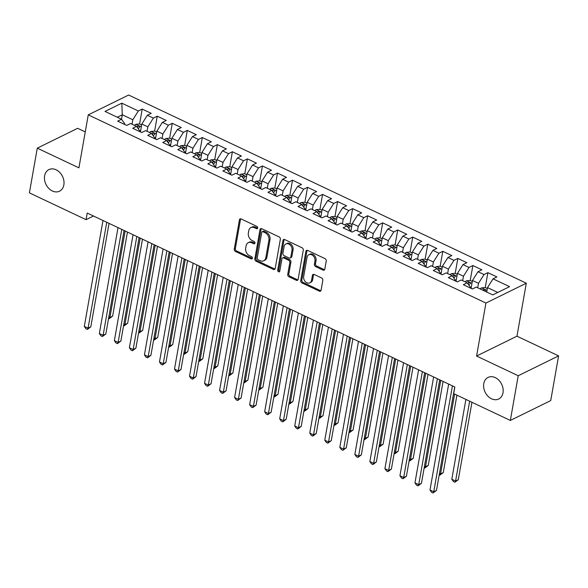 <?xml version="1.0" encoding="UTF-8"?>
<svg xmlns="http://www.w3.org/2000/svg" width="588" height="588" viewBox="0 0 588 588"><rect width="100%" height="100%" fill="white"/><g stroke="black" fill="none" stroke-linecap="round" stroke-linejoin="round"><path stroke-width="0.88" d="M257.684 228.004A1.294 0.985 -116.2 0 0 256.853 226.373L241.176 218.956A1.845 1.404 -116.2 0 0 240.08 218.927A1.845 1.404 -116.2 0 0 239.419 219.883L234.259 249.136A1.845 1.404 -116.2 0 0 235.45 251.458L251.12 258.882A1.294 0.985 -116.2 0 0 251.524 256.603L249.496 255.64A5.902 4.506 -116.2 0 1 245.688 248.209L246.122 245.769A5.902 4.506 -116.2 0 1 248.239 242.704A5.902 4.506 -116.2 0 1 251.76 242.807L253.788 243.763A1.294 0.985 -116.2 0 0 254.185 241.492L252.156 240.529A5.902 4.506 -116.2 0 1 248.356 233.098L248.783 230.658A5.902 4.506 -116.2 0 1 250.9 227.593A5.902 4.506 -116.2 0 1 254.42 227.688L256.449 228.651A1.294 0.985 -116.2 0 0 257.684 228.004M483.77 383.655A12.032 9.18 -116.2 0 0 487.9 396.165A12.032 9.18 -116.2 0 0 498.697 399.002A12.032 9.18 -116.2 0 0 503.012 392.755A12.032 9.18 -116.2 0 0 498.881 380.245A12.032 9.18 -116.2 0 0 488.084 377.408A12.032 9.18 -116.2 0 0 483.77 383.655M44.614 175.841A12.032 9.18 -116.2 0 0 48.738 188.351A12.032 9.18 -116.2 0 0 59.542 191.188A12.032 9.18 -116.2 0 0 63.849 184.941A12.032 9.18 -116.2 0 0 59.726 172.431A12.032 9.18 -116.2 0 0 48.922 169.594A12.032 9.18 -116.2 0 0 44.614 175.841M323.025 270.105A1.845 1.404 -116.2 0 0 324.128 270.135A1.845 1.404 -116.2 0 0 324.789 269.172L326.237 260.969A1.845 1.404 -116.2 0 0 325.046 258.647L307.634 250.407A1.845 1.404 -116.2 0 0 306.539 250.378A1.845 1.404 -116.2 0 0 305.878 251.333L300.718 280.586A1.845 1.404 -116.2 0 0 301.909 282.909L319.313 291.148A1.845 1.404 -116.2 0 0 320.416 291.178A1.845 1.404 -116.2 0 0 321.077 290.222L322.827 280.307A1.845 1.404 -116.2 0 0 321.636 277.984L314.183 274.456A1.845 1.404 -116.2 0 0 313.081 274.427A1.845 1.404 -116.2 0 0 312.426 275.382L311.559 280.3A4.939 3.763 -116.2 0 1 309.788 282.865A4.939 3.763 -116.2 0 1 305.356 281.703A4.939 3.763 -116.2 0 1 303.665 276.566L307.061 257.309A4.939 3.763 -116.2 0 1 308.825 254.744A4.939 3.763 -116.2 0 1 313.257 255.912A4.939 3.763 -116.2 0 1 314.955 261.043L314.389 264.255A1.845 1.404 -116.2 0 0 315.572 266.577L323.025 270.105L324.113 269.569A1.845 1.404 -116.2 0 0 324.591 269.701M518.219 375.739L558.6 355.887L516.97 336.182L476.589 356.034L518.219 375.739L510.34 420.442L453.679 393.629L454.847 387.007L87.23 213.047L86.061 219.669L93.499 216.009M476.589 356.034L485.931 303.055L88.259 114.873L128.632 95.021L526.311 283.203L485.931 303.055M85.253 131.896L77.66 128.302L37.279 148.154L78.917 167.852L88.259 114.873M37.279 148.154L29.4 192.857L86.061 219.669M280.351 239.257A1.845 1.404 -116.2 0 0 279.168 236.935L261.756 228.695A1.845 1.404 -116.2 0 0 260.66 228.666A1.845 1.404 -116.2 0 0 259.999 229.621L254.839 258.874A1.845 1.404 -116.2 0 0 256.03 261.197L273.435 269.436A1.845 1.404 -116.2 0 0 274.537 269.466A1.845 1.404 -116.2 0 0 275.199 268.51L280.351 239.257M284.695 239.551L302.107 247.791A1.845 1.404 -116.2 0 1 303.29 250.113L298.138 279.366A1.845 1.404 -116.2 0 1 297.477 280.322A1.845 1.404 -116.2 0 1 296.374 280.292L288.921 276.764A1.845 1.404 -116.2 0 1 287.738 274.442L289.825 262.579A1.845 1.404 -116.2 0 0 288.642 260.256L283.695 257.919A1.845 1.404 -116.2 0 0 282.593 257.889A1.845 1.404 -116.2 0 0 281.931 258.845L279.756 271.193A1.294 0.985 -116.2 0 1 277.69 270.223L282.938 240.477A1.845 1.404 -116.2 0 1 283.6 239.522A1.845 1.404 -116.2 0 1 284.695 239.551M139.584 124.009L142.215 109.081L138.342 110.985L121.812 103.157L105.002 111.426L121.532 119.246L117.659 121.15L126.677 125.42L130.551 123.517L136.563 126.361L132.69 128.265L141.708 132.528L145.581 130.624L151.594 133.469L147.72 135.372L156.739 139.643L160.612 137.739L166.624 140.583L162.751 142.487L171.762 146.757L175.643 144.846L181.648 147.691L177.774 149.602L186.793 153.865L190.666 151.961L196.679 154.806L192.805 156.709L201.824 160.98L205.697 159.076L211.709 161.921L207.836 163.824L216.854 168.087L220.728 166.183L226.74 169.028L222.867 170.932L231.885 175.202L235.759 173.298L241.771 176.143L237.897 178.046L246.916 182.317L250.789 180.413L256.802 183.258L252.921 185.161L261.939 189.424L265.813 187.521L271.825 190.365L267.952 192.269L276.97 196.539L280.844 194.635L286.856 197.48L282.982 199.383L292.001 203.654L295.874 201.743L301.887 204.587L298.013 206.498L307.032 210.761L310.905 208.858L316.917 211.702L313.044 213.606L322.062 217.876L325.936 215.972L331.948 218.817L328.067 220.721L337.086 224.984L340.959 223.08L346.971 225.924L343.098 227.828L352.116 232.098L355.99 230.195L362.002 233.039L358.129 234.943L367.147 239.213L371.021 237.309L377.033 240.154L373.159 242.058L382.178 246.321L386.051 244.417L392.064 247.261L388.19 249.165L397.209 253.435L401.082 251.532L407.094 254.376L403.221 256.28L412.232 260.55L416.113 258.639L422.118 261.484L418.244 263.395L427.263 267.658L431.136 265.754L437.149 268.598L433.275 270.502L442.294 274.772L446.167 272.869L452.179 275.713L448.306 277.617L457.324 281.88L461.198 279.976L467.21 282.821L463.337 284.724L472.355 288.995L476.229 287.091L492.759 294.911L509.568 286.65L493.031 278.83L487.503 287.598L486.717 292.052M142.215 109.081L151.234 113.344L147.36 115.248L153.372 118.092L147.838 126.861L147.051 131.322M154.615 131.117L157.246 116.189L153.372 118.092M157.246 116.189L166.264 120.459L162.384 122.363L168.396 125.207L162.869 133.976L162.082 138.43M169.638 138.231L172.277 123.304L168.396 125.207M172.277 123.304L181.288 127.567L177.414 129.478L183.427 132.322L177.892 141.091L177.113 145.545M184.669 145.346L187.3 130.418L183.427 132.322M187.3 130.418L196.319 134.681L192.445 136.585L198.457 139.429L192.923 148.198L192.136 152.659M199.7 152.454L202.331 137.526L198.457 139.429M202.331 137.526L211.349 141.796L207.476 143.7L213.488 146.544L207.954 155.313L207.167 159.767M214.73 159.569L217.362 144.641L213.488 146.544M217.362 144.641L226.38 148.904L222.507 150.807L228.519 153.659L222.984 162.428L222.198 166.882M229.761 166.683L232.392 151.748L228.519 153.659M232.392 151.748L241.411 156.018L237.537 157.922L243.542 160.767L238.015 169.535L237.229 173.997M244.784 173.791L247.423 158.863L243.542 160.767M247.423 158.863L256.434 163.133L252.561 165.037L258.573 167.881L253.038 176.65L252.259 181.104M259.815 180.906L262.446 165.978L258.573 167.881M262.446 165.978L271.465 170.241L267.591 172.144L273.604 174.989L268.069 183.757L267.283 188.219M274.846 188.013L277.477 173.085L273.604 174.989M277.477 173.085L286.496 177.356L282.622 179.259L288.635 182.104L283.1 190.872L282.314 195.326M289.877 195.128L292.508 180.2L288.635 182.104M292.508 180.2L301.526 184.463L297.653 186.374L303.665 189.218L298.131 197.987L297.344 202.441M304.907 202.243L307.539 187.315L303.665 189.218M307.539 187.315L316.557 191.578L312.684 193.481L318.696 196.326L313.161 205.094L312.375 209.556M319.931 209.35L322.569 194.422L318.696 196.326M322.569 194.422L331.581 198.693L327.707 200.596L333.719 203.441L328.192 212.209L327.406 216.663M334.962 216.465L337.593 201.537L333.719 203.441M337.593 201.537L346.611 205.8L342.738 207.704L348.75 210.555L343.216 219.324L342.429 223.778M349.992 223.58L352.624 208.644L348.75 210.555M352.624 208.644L361.642 212.915L357.769 214.818L363.781 217.663L358.246 226.431L357.46 230.893M365.023 230.687L367.654 215.759L363.781 217.663M367.654 215.759L376.673 220.03L372.799 221.933L378.812 224.778L373.277 233.546L372.491 238M380.054 237.802L382.685 222.874L378.812 224.778M382.685 222.874L391.704 227.137L387.83 229.041L393.842 231.885L388.308 240.654L387.521 245.115M395.077 244.909L397.716 229.981L393.842 231.885M397.716 229.981L406.734 234.252L402.853 236.156L408.866 239L403.339 247.769L402.552 252.223M410.108 252.024L412.739 237.096L408.866 239M412.739 237.096L421.758 241.359L417.884 243.27L423.897 246.115L418.362 254.883L417.576 259.337M425.139 259.139L427.77 244.204L423.897 246.115M427.77 244.204L436.788 248.474L432.915 250.378L438.927 253.222L433.393 261.991L432.606 266.452M440.169 266.246L442.801 251.319L438.927 253.222M442.801 251.319L451.819 255.589L447.946 257.493L453.958 260.337L448.423 269.106L447.637 273.56M455.2 273.361L457.831 258.433L453.958 260.337M457.831 258.433L466.85 262.696L462.976 264.6L468.989 267.452L463.454 276.22L462.668 280.674M470.231 280.476L472.862 265.541L468.989 267.452M472.862 265.541L481.881 269.811L478 271.715L484.012 274.559L478.485 283.328L477.699 287.782M485.254 287.583L487.893 272.656L484.012 274.559M487.893 272.656L496.904 276.926L493.031 278.83M470.282 288.017L470.407 287.297L467.21 282.821M497.764 292.457L487.503 287.598M455.252 280.902L455.377 280.189L452.179 275.713M478.485 283.328L472.473 280.483L471.076 288.392M478 271.715L472.473 280.483M440.221 273.788L440.346 273.075L437.149 268.598M463.454 276.22L457.442 273.376L456.045 281.277M462.976 264.6L457.442 273.376M425.19 266.68L425.315 265.96L422.118 261.484M448.423 269.106L442.411 266.261L441.015 274.17M447.946 257.493L442.411 266.261M410.167 259.565L410.292 258.852L407.094 254.376M433.393 261.991L427.38 259.146L425.991 267.055M432.915 250.378L427.38 259.146M395.136 252.45L395.261 251.737L392.064 247.261M418.362 254.883L412.35 252.039L410.961 259.94M417.884 243.27L412.35 252.039M380.105 245.343L380.23 244.63L377.033 240.154M403.339 247.769L397.326 244.924L395.93 252.833M402.853 236.156L397.326 244.924M365.075 238.228L365.199 237.515L362.002 233.039M388.308 240.654L382.296 237.809L380.899 245.718M387.83 229.041L382.296 237.809M350.044 231.121L350.169 230.4L346.971 225.924M373.277 233.546L367.265 230.702L365.868 238.603M372.799 221.933L367.265 230.702M335.013 224.006L335.145 223.293L331.948 218.817M358.246 226.431L352.234 223.587L350.845 231.496M357.769 214.818L352.234 223.587M319.99 216.891L320.115 216.178L316.917 211.702M343.216 219.324L337.203 216.48L335.814 224.381M342.738 207.704L337.203 216.48M304.959 209.784L305.084 209.071L301.887 204.587M328.192 212.209L322.18 209.365L320.783 217.273M327.707 200.596L322.18 209.365M289.928 202.669L290.053 201.956L286.856 197.48M313.161 205.094L307.149 202.25L305.753 210.159M312.684 193.481L307.149 202.25M274.897 195.561L275.022 194.841L271.825 190.365M298.131 197.987L292.118 195.142L290.722 203.044M297.653 186.374L292.118 195.142M259.867 188.447L259.999 187.734L256.802 183.258M283.1 190.872L277.088 188.028L275.691 195.936M282.622 179.259L277.088 188.028M244.843 181.332L244.968 180.619L241.771 176.143M268.069 183.757L262.057 180.913L260.668 188.821M267.591 172.144L262.057 180.913M229.812 174.224L229.937 173.504L226.74 169.028M253.038 176.65L247.034 173.805L245.637 181.714M252.561 165.037L247.034 173.805M214.782 167.11L214.907 166.397L211.709 161.921M238.015 169.535L232.003 166.691L230.606 174.599M237.537 157.922L232.003 166.691M199.751 159.995L199.876 159.282L196.679 154.806M222.984 162.428L216.972 159.583L215.576 167.484M222.507 150.807L216.972 159.583M184.72 152.887L184.852 152.174L181.648 147.691M207.954 155.313L201.941 152.468L200.545 160.377M207.476 143.7L201.941 152.468M169.697 145.773L169.822 145.06L166.624 140.583M192.923 148.198L186.911 145.354L185.521 153.262M192.445 136.585L186.911 145.354M154.666 138.665L154.791 137.945L151.594 133.469M177.892 141.091L171.887 138.246L170.491 146.147M177.414 129.478L171.887 138.246M139.635 131.55L139.76 130.837L136.563 126.361M162.869 133.976L156.856 131.131L155.46 139.04M162.384 122.363L156.856 131.131M124.605 124.436L124.729 123.723L121.532 119.246M147.838 126.861L141.826 124.017L140.429 131.925M147.36 115.248L141.826 124.017M510.34 420.442L550.721 400.59L558.6 355.887M516.97 336.182L526.311 283.203M121.503 119.232L122.289 114.778L117.284 117.233M138.342 110.985L132.807 119.754L132.021 124.208M132.807 119.754L122.289 114.778L121.812 103.157M257.647 228.159A1.294 0.985 -116.2 0 1 257.544 228.115L255.515 227.152A5.902 4.506 -116.2 0 0 251.995 227.056L250.9 227.593M248.239 242.704L249.327 242.168A5.902 4.506 -116.2 0 1 252.847 242.271L254.876 243.226A1.294 0.985 -116.2 0 0 254.979 243.27M240.705 218.824A1.845 1.404 -116.2 0 0 240.507 219.346L235.347 248.599A1.845 1.404 -116.2 0 0 236.538 250.922L252.215 258.345A1.294 0.985 -116.2 0 0 252.318 258.382M261.285 228.563A1.845 1.404 -116.2 0 0 261.087 229.085L255.927 258.338A1.845 1.404 -116.2 0 0 257.118 260.66L274.522 268.9A1.845 1.404 -116.2 0 0 275 269.039M262.976 231.738A1.294 0.985 -116.2 0 0 261.748 232.385L257.221 258.066A1.294 0.985 -116.2 0 0 258.051 259.69L260.19 260.704A5.902 4.506 -116.2 0 0 263.711 260.8A5.902 4.506 -116.2 0 0 265.827 257.735L268.922 240.183A5.902 4.506 -116.2 0 0 265.122 232.752L262.976 231.738L264.071 231.202A1.294 0.985 -116.2 0 0 263.299 231.18L262.211 231.716M263.711 260.8L264.806 260.264A5.902 4.506 -116.2 0 0 266.915 257.199L265.827 257.735M264.071 231.202L266.21 232.216A5.902 4.506 -116.2 0 1 270.017 239.647L266.915 257.199M282.593 257.889L283.688 257.353A1.845 1.404 -116.2 0 1 284.79 257.382L289.73 259.72A1.845 1.404 -116.2 0 1 290.92 262.042L288.826 273.905A1.845 1.404 -116.2 0 0 290.016 276.228L297.462 279.756A1.845 1.404 -116.2 0 0 297.94 279.895M284.224 239.412A1.845 1.404 -116.2 0 0 284.026 239.941L278.786 269.686A1.294 0.985 -116.2 0 0 279.719 271.355M292.001 250.267A4.939 3.763 -116.2 0 0 290.303 245.137A4.939 3.763 -116.2 0 0 285.871 243.969A4.939 3.763 -116.2 0 0 284.107 246.534L282.909 253.318A1.845 1.404 -116.2 0 0 284.1 255.64L289.039 257.985A1.845 1.404 -116.2 0 0 290.141 258.014A1.845 1.404 -116.2 0 0 290.803 257.052L292.001 250.267L293.089 249.731A4.939 3.763 -116.2 0 0 291.398 244.601A4.939 3.763 -116.2 0 0 286.966 243.432L285.871 243.969M290.141 258.014L291.229 257.478A1.845 1.404 -116.2 0 0 291.891 256.515L290.803 257.052M293.089 249.731L291.891 256.515M308.825 254.744L309.92 254.207A4.939 3.763 -116.2 0 1 314.352 255.376A4.939 3.763 -116.2 0 1 316.043 260.506L315.477 263.718A1.845 1.404 -116.2 0 0 316.667 266.041L324.113 269.569M309.788 282.865L310.883 282.328A4.939 3.763 -116.2 0 0 312.647 279.763L311.559 280.3M313.713 274.324A1.845 1.404 -116.2 0 0 313.514 274.846L312.647 279.763M307.164 250.267A1.845 1.404 -116.2 0 0 306.965 250.797L301.806 280.05A1.845 1.404 -116.2 0 0 302.996 282.372L320.409 290.612A1.845 1.404 -116.2 0 0 320.879 290.751M141.657 124.987L139.488 123.965L135.806 124.325A4.983 2.323 115.3 0 0 134.498 125.384M140.583 131.08L140.209 131.822M108.831 316.954L109.897 317.454L112.631 316.116L127.449 232.076M138.276 128.75A4.983 2.323 -64.7 0 1 139.606 127.14C139.9 126.17 139.297 125.883 137.805 126.288A4.983 2.323 115.3 0 0 137.07 127.067M112.631 316.116L109.214 318.674L109.897 317.454L125.148 230.988M109.214 318.674L108.582 318.373M106.751 222.286L88.075 328.185L84.319 326.413L102.988 220.507M109.045 223.374L90.802 326.847L88.075 328.185L87.384 329.405L85.885 328.692L84.319 326.413M90.802 326.847L87.384 329.405M156.68 132.102L154.519 131.08L150.837 131.44A4.983 2.323 115.3 0 0 149.528 132.491M155.607 138.187L155.239 138.93M123.862 324.061L124.928 324.569L127.655 323.231L142.48 239.191M153.306 135.865A4.983 2.323 -64.7 0 1 154.637 134.248C154.931 133.285 154.328 132.998 152.836 133.395A4.983 2.323 115.3 0 0 152.101 134.182M127.655 323.231L124.244 325.789L124.928 324.569L140.179 238.103M124.244 325.789L123.612 325.487M171.711 139.209L169.55 138.187L165.86 138.555A4.983 2.323 115.3 0 0 164.559 139.606M170.638 145.302L170.263 146.044M138.893 331.176L139.959 331.683L142.686 330.338L157.503 246.299M168.33 142.98A4.983 2.323 -64.7 0 1 169.667 141.363C169.954 140.392 169.359 140.106 167.867 140.51A4.983 2.323 115.3 0 0 167.124 141.289M142.686 330.338L139.268 332.896L139.959 331.683L155.203 245.211M139.268 332.896L138.636 332.602M121.775 229.394L103.106 335.3L99.343 333.521L118.019 227.615M124.075 230.481L105.833 333.962L103.106 335.3L102.415 336.52L100.916 335.807L99.343 333.521M105.833 333.962L102.415 336.52M136.806 236.508L118.129 342.414L114.373 340.636L133.05 234.73M139.106 237.596L120.863 341.069L118.129 342.414L117.446 343.627L115.939 342.914L114.373 340.636M120.863 341.069L117.446 343.627M186.741 146.324L184.581 145.302L180.891 145.662A4.983 2.323 115.3 0 0 179.59 146.721M185.668 152.417L185.293 153.159M153.916 338.284L154.989 338.791L157.716 337.453L172.534 253.413M183.36 150.087A4.983 2.323 -64.7 0 1 184.698 148.477C184.985 147.507 184.382 147.221 182.897 147.617A4.983 2.323 115.3 0 0 182.155 148.404M157.716 337.453L154.299 340.011L154.989 338.791L170.233 252.326M154.299 340.011L153.666 339.71M201.772 153.439L199.611 152.41L195.922 152.777A4.983 2.323 115.3 0 0 194.621 153.828M200.699 159.524L200.324 160.267M168.947 345.399L170.02 345.906L172.747 344.561L187.565 260.528M198.391 157.202A4.983 2.323 -64.7 0 1 199.729 155.585C200.016 154.615 199.413 154.335 197.921 154.732A4.983 2.323 115.3 0 0 197.186 155.511M172.747 344.561L169.329 347.118L170.02 345.906L185.264 259.44M169.329 347.118L168.697 346.824M151.836 243.616L133.16 349.522L129.404 347.743L148.08 241.837M154.137 244.704L135.887 348.184L133.16 349.522L132.476 350.742L130.97 350.029L129.404 347.743M135.887 348.184L132.476 350.742M166.867 250.731L148.191 356.637L144.435 354.858L163.111 248.952M169.168 251.818L150.918 355.292L148.191 356.637L147.5 357.849L146 357.144L144.435 354.858M150.918 355.292L147.5 357.849M216.803 160.546L214.635 159.524L210.952 159.885A4.983 2.323 115.3 0 0 209.644 160.943M215.73 166.639L215.355 167.382M183.978 352.513L185.044 353.021L187.778 351.675L202.595 267.636M213.422 164.317A4.983 2.323 -64.7 0 1 214.76 162.7C215.046 161.729 214.444 161.443 212.952 161.847A4.983 2.323 115.3 0 0 212.217 162.626M187.778 351.675L184.36 354.233L185.044 353.021L200.295 266.548M184.36 354.233L183.728 353.932M181.898 257.845L163.221 363.751L159.466 361.973L178.135 256.067M184.198 258.933L165.948 362.406L163.221 363.751L162.531 364.964L161.031 364.251L159.466 361.973M165.948 362.406L162.531 364.964M231.834 167.661L229.665 166.639L225.983 166.999A4.983 2.323 115.3 0 0 224.675 168.05M230.753 173.754L230.386 174.496M199.009 359.621L200.074 360.128L202.801 358.79L217.626 274.75M228.453 171.424A4.983 2.323 -64.7 0 1 229.783 169.807C230.077 168.844 229.474 168.558 227.982 168.954A4.983 2.323 115.3 0 0 227.247 169.741M202.801 358.79L199.391 361.348L200.074 360.128L215.326 273.663M199.391 361.348L198.759 361.047M196.921 264.953L178.252 370.859L174.496 369.08L193.165 263.174M199.222 266.041L180.979 369.521L178.252 370.859L177.561 372.079L176.062 371.366L174.496 369.08M180.979 369.521L177.561 372.079M246.857 174.776L244.696 173.747L241.014 174.114A4.983 2.323 115.3 0 0 239.706 175.165M245.784 180.861L245.416 181.604M214.039 366.736L215.105 367.243L217.832 365.898L232.65 281.865M243.476 178.539A4.983 2.323 -64.7 0 1 244.814 176.922C245.1 175.952 244.505 175.672 243.013 176.069A4.983 2.323 115.3 0 0 242.278 176.848M217.832 365.898L214.414 368.456L215.105 367.243L230.349 280.77M214.414 368.456L213.782 368.161M261.888 181.883L259.727 180.861L256.037 181.222A4.983 2.323 115.3 0 0 254.736 182.28M260.815 187.976L260.44 188.719M229.063 373.85L230.136 374.35L232.863 373.012L247.68 288.973M258.507 185.646A4.983 2.323 -64.7 0 1 259.845 184.037C260.131 183.066 259.529 182.78 258.044 183.184A4.983 2.323 115.3 0 0 257.301 183.963M232.863 373.012L229.445 375.57L230.136 374.35L245.38 287.885M229.445 375.57L228.813 375.269M276.919 188.998L274.758 187.976L271.068 188.336A4.983 2.323 115.3 0 0 269.767 189.387M275.846 195.084L275.471 195.826M244.094 380.958L245.167 381.465L247.893 380.127L262.711 296.087M273.538 192.761A4.983 2.323 -64.7 0 1 274.875 191.144C275.162 190.181 274.559 189.895 273.067 190.291A4.983 2.323 115.3 0 0 272.332 191.078M247.893 380.127L244.476 382.685L245.167 381.465L260.411 295M244.476 382.685L243.844 382.384M291.949 196.105L289.781 195.084L286.099 195.451A4.983 2.323 115.3 0 0 284.79 196.502M290.876 202.199L290.501 202.941M259.124 388.073L260.197 388.58L262.924 387.235L277.742 303.195M288.568 199.876A4.983 2.323 -64.7 0 1 289.906 198.259C290.193 197.289 289.59 197.002 288.098 197.406A4.983 2.323 115.3 0 0 287.363 198.185M262.924 387.235L259.506 389.793L260.197 388.58L275.441 302.107M259.506 389.793L258.874 389.499M306.98 203.22L304.812 202.199L301.13 202.559A4.983 2.323 115.3 0 0 299.821 203.617M305.9 209.313L305.532 210.056M274.155 395.18L275.221 395.687L277.955 394.35L292.773 310.31M303.599 206.983A4.983 2.323 -64.7 0 1 304.929 205.374C305.223 204.404 304.621 204.117 303.129 204.514A4.983 2.323 115.3 0 0 302.394 205.3M304.929 205.374L305.165 205.006M277.955 394.35L274.537 396.907L275.221 395.687L290.472 309.222M274.537 396.907L273.905 396.606M322.004 210.335L319.843 209.306L316.16 209.673A4.983 2.323 115.3 0 0 314.852 210.724M320.93 216.421L320.563 217.163M289.186 402.295L290.251 402.802L292.978 401.457L307.796 317.424M318.623 214.098A4.983 2.323 -64.7 0 1 319.96 212.481C320.247 211.511 319.651 211.232 318.159 211.629A4.983 2.323 115.3 0 0 317.424 212.408M292.978 401.457L289.561 404.015L290.251 402.802L305.503 316.337M289.561 404.015L288.928 403.721M337.034 217.442L334.873 216.421L331.184 216.781A4.983 2.323 115.3 0 0 329.883 217.839M335.961 223.536L335.586 224.278M304.209 409.41L305.282 409.917L308.009 408.572L322.827 324.532M333.653 221.206A4.983 2.323 -64.7 0 1 334.991 219.596C335.278 218.626 334.675 218.339 333.19 218.743A4.983 2.323 115.3 0 0 332.448 219.522M308.009 408.572L304.591 411.13L305.282 409.917L320.526 323.444M304.591 411.13L303.959 410.828M352.065 224.557L349.904 223.536L346.214 223.896A4.983 2.323 115.3 0 0 344.913 224.947M350.992 230.65L350.617 231.393M319.24 416.517L320.313 417.024L323.04 415.687L337.857 331.647M348.684 228.32A4.983 2.323 -64.7 0 1 350.022 226.703C350.308 225.741 349.706 225.454 348.214 225.851A4.983 2.323 115.3 0 0 347.479 226.637M323.04 415.687L319.622 418.244L320.313 417.024L335.557 330.559M319.622 418.244L318.99 417.943M367.096 231.672L364.928 230.643L361.245 231.011A4.983 2.323 115.3 0 0 359.937 232.062M366.023 237.758L365.648 238.5M334.271 423.632L335.344 424.139L338.071 422.794L352.888 338.754M363.715 235.435A4.983 2.323 -64.7 0 1 365.052 233.818C365.339 232.848 364.736 232.569 363.244 232.966A4.983 2.323 115.3 0 0 362.509 233.745M338.071 422.794L334.653 425.352L335.344 424.139L350.588 337.666M334.653 425.352L334.021 425.058M382.126 238.779L379.958 237.758L376.276 238.118A4.983 2.323 115.3 0 0 374.968 239.176M381.046 244.873L380.679 245.615M349.301 430.747L350.367 431.247L353.101 429.909L367.919 345.869M378.745 242.543A4.983 2.323 -64.7 0 1 380.076 240.933C380.37 239.963 379.767 239.676 378.275 240.08A4.983 2.323 115.3 0 0 377.54 240.859M353.101 429.909L349.684 432.467L350.367 431.247L365.618 344.781M349.684 432.467L349.051 432.165M397.15 245.894L394.989 244.873L391.307 245.233A4.983 2.323 115.3 0 0 389.998 246.284M396.077 251.98L395.709 252.722M364.332 437.854L365.398 438.361L368.125 437.024L382.942 352.984M393.776 249.657A4.983 2.323 -64.7 0 1 395.107 248.04C395.393 247.078 394.798 246.791 393.306 247.188A4.983 2.323 115.3 0 0 392.571 247.967M368.125 437.024L364.714 439.581L365.398 438.361L380.649 351.896M364.714 439.581L364.075 439.28M412.181 253.002L410.02 251.98L406.33 252.34A4.983 2.323 115.3 0 0 405.029 253.399M411.108 259.095L410.733 259.837M379.356 444.969L380.429 445.476L383.155 444.131L397.973 360.091M408.8 256.772A4.983 2.323 -64.7 0 1 410.137 255.155C410.424 254.185 409.821 253.898 408.337 254.303A4.983 2.323 115.3 0 0 407.594 255.082M383.155 444.131L379.738 446.689L380.429 445.476L395.673 359.003M379.738 446.689L379.106 446.388M427.211 260.116L425.05 259.095L421.361 259.455A4.983 2.323 115.3 0 0 420.06 260.513M426.138 266.21L425.763 266.952M394.386 452.076L395.459 452.584L398.186 451.246L413.004 367.206M423.83 263.88A4.983 2.323 -64.7 0 1 425.168 262.27C425.455 261.3 424.852 261.013 423.36 261.41A4.983 2.323 115.3 0 0 422.625 262.197M425.168 262.27L425.396 261.903M398.186 451.246L394.769 453.804L395.459 452.584L410.703 366.118M394.769 453.804L394.136 453.502M442.242 267.231L440.074 266.202L436.392 266.57A4.983 2.323 115.3 0 0 435.083 267.621M441.169 273.317L440.794 274.059M409.417 459.191L410.49 459.698L413.217 458.353L428.035 374.321M438.861 270.994A4.983 2.323 -64.7 0 1 440.199 269.377C440.485 268.407 439.883 268.128 438.391 268.525A4.983 2.323 115.3 0 0 437.656 269.304M413.217 458.353L409.799 460.911L410.49 459.698L425.734 373.233M409.799 460.911L409.167 460.617M211.952 272.068L193.283 377.974L189.52 376.195L208.196 270.289M214.252 273.155L196.01 376.629L193.283 377.974L192.592 379.186L191.085 378.481L189.52 376.195M196.01 376.629L192.592 379.186M226.983 279.182L208.306 385.081L204.55 383.303L223.227 277.404M229.283 280.27L211.041 383.743L208.306 385.081L207.623 386.301L206.116 385.588L204.55 383.303M211.041 383.743L207.623 386.301M242.013 286.29L223.337 392.196L219.581 390.417L238.258 284.511M244.314 287.378L226.064 390.858L223.337 392.196L222.654 393.416L221.147 392.703L219.581 390.417M226.064 390.858L222.654 393.416M257.044 293.405L238.368 399.311L234.612 397.532L253.281 291.626M259.345 294.492L241.095 397.966L238.368 399.311L237.677 400.524L236.178 399.811L234.612 397.532M241.095 397.966L237.677 400.524M272.068 300.512L253.399 406.418L249.643 404.64L268.312 298.733M274.368 301.6L256.125 405.081L253.399 406.418L252.708 407.638L251.208 406.925L249.643 404.64M256.125 405.081L252.708 407.638M287.098 307.627L268.429 413.533L264.666 411.754L283.342 305.848M289.399 308.715L271.156 412.188L268.429 413.533L267.738 414.746L266.232 414.04L264.666 411.754M271.156 412.188L267.738 414.746M302.129 314.742L283.453 420.648L279.697 418.869L298.373 312.963M304.43 315.829L286.187 419.303L283.453 420.648L282.769 421.861L281.262 421.148L279.697 418.869M286.187 419.303L282.769 421.861M317.16 321.849L298.483 427.755L294.728 425.977L313.404 320.07M319.46 322.937L301.21 426.418L298.483 427.755L297.8 428.975L296.293 428.262L294.728 425.977M301.21 426.418L297.8 428.975M332.191 328.964L313.514 434.87L309.758 433.091L328.427 327.185M334.491 330.052L316.241 433.525L313.514 434.87L312.823 436.083L311.324 435.377L309.758 433.091M316.241 433.525L312.823 436.083M347.221 336.071L328.545 441.978L324.789 440.199L343.458 334.3M349.515 337.167L331.272 440.64L328.545 441.978L327.854 443.198L326.355 442.485L324.789 440.199M331.272 440.64L327.854 443.198M362.245 343.186L343.576 449.092L339.813 447.314L358.489 341.407M364.545 344.274L346.303 447.755L343.576 449.092L342.885 450.312L341.385 449.6L339.813 447.314M346.303 447.755L342.885 450.312M377.275 350.301L358.599 456.207L354.843 454.428L373.52 348.522M379.576 351.389L361.333 454.862L358.599 456.207L357.916 457.42L356.409 456.707L354.843 454.428M361.333 454.862L357.916 457.42M392.306 357.408L373.63 463.315L369.874 461.536L388.55 355.63M394.607 358.496L376.357 461.977L373.63 463.315L372.946 464.535L371.44 463.822L369.874 461.536M376.357 461.977L372.946 464.535M407.337 364.523L388.661 470.429L384.905 468.651L403.581 362.745M409.638 365.611L391.387 469.084L388.661 470.429L387.97 471.642L386.47 470.937L384.905 468.651M391.387 469.084L387.97 471.642M457.273 274.339L455.105 273.317L451.422 273.677A4.983 2.323 115.3 0 0 450.114 274.736M456.2 280.432L455.825 281.174M424.448 466.306L425.514 466.813L428.248 465.468L443.065 381.428M453.892 278.102A4.983 2.323 -64.7 0 1 455.222 276.492C455.516 275.522 454.914 275.235 453.421 275.64A4.983 2.323 115.3 0 0 452.686 276.419M428.248 465.468L424.83 468.026L425.514 466.813L440.765 380.34M424.83 468.026L424.198 467.725M422.368 371.638L403.691 477.537L399.936 475.765L418.605 369.859M424.661 372.726L406.418 476.199L403.691 477.537L403 478.757L401.501 478.044L399.936 475.765M406.418 476.199L403 478.757M472.296 281.454L470.135 280.432L466.453 280.792A4.983 2.323 115.3 0 0 465.145 281.843M471.223 287.547L470.856 288.282M439.479 473.413L440.544 473.921L443.271 472.583L456.927 395.165M468.923 285.217A4.983 2.323 -64.7 0 1 470.253 283.6C470.547 282.637 469.944 282.35 468.452 282.747A4.983 2.323 115.3 0 0 467.717 283.534M443.271 472.583L439.861 475.141L440.544 473.921L454.627 394.078M439.861 475.141L439.229 474.839M437.391 378.745L418.722 484.652L414.959 482.873L433.635 376.967M439.692 379.833L421.449 483.314L418.722 484.652L418.031 485.872L416.532 485.159L414.959 482.873M421.449 483.314L418.031 485.872M487.327 288.568L485.166 287.539L481.476 287.907A4.983 2.323 115.3 0 0 480.175 288.958M465.894 399.414L451.819 479.257L455.575 481.035L458.302 479.69L471.951 402.28M484.835 291.163A4.983 2.323 -64.7 0 1 485.284 290.715C485.57 289.744 484.975 289.465 483.483 289.862A4.983 2.323 115.3 0 0 483.027 290.31M458.302 479.69L454.884 482.248L455.575 481.035L469.658 401.185M454.884 482.248L453.385 481.543L451.819 479.257M452.422 385.86L433.746 491.766L429.99 489.988L448.666 384.082M454.722 386.948L436.48 490.421L433.746 491.766L433.062 492.979L431.555 492.274L429.99 489.988M436.48 490.421L433.062 492.979M255.515 227.152L254.42 227.688M254.876 243.226L253.788 243.763M252.847 242.271L251.76 242.807M252.215 258.345L251.12 258.882M236.538 250.922L235.45 251.458M235.347 248.599L234.259 249.136M240.507 219.346L239.419 219.883M257.544 228.115L256.449 228.651M274.522 268.9L273.435 269.436M257.118 260.66L256.03 261.197M255.927 258.338L254.839 258.874M261.087 229.085L259.999 229.621M270.017 239.647L268.922 240.183M266.21 232.216L265.122 232.752M297.462 279.756L296.374 280.292M290.016 276.228L288.921 276.764M288.826 273.905L287.738 274.442M290.92 262.042L289.825 262.579M289.73 259.72L288.642 260.256M284.79 257.382L283.695 257.919M278.786 269.686L277.69 270.223M284.026 239.941L282.938 240.477M316.667 266.041L315.572 266.577M315.477 263.718L314.389 264.255M316.043 260.506L314.955 261.043M313.514 274.846L312.426 275.382M320.409 290.612L319.313 291.148M302.996 282.372L301.909 282.909M301.806 280.05L300.718 280.586M306.965 250.797L305.878 251.333M141.318 126.883L135.894 124.318M140.591 131.021L139.532 130.521M137.548 127.736L137.805 126.288M156.349 133.998L150.925 131.433M155.622 138.129L154.563 137.629M152.579 134.85L152.836 133.395M171.38 141.105L165.956 138.54M170.652 145.243L169.594 144.744M167.609 141.965L167.867 140.51M186.411 148.22L180.986 145.655M185.676 152.351L184.625 151.851M182.64 149.073L182.897 147.617M201.434 155.335L196.017 152.762M200.706 159.466L199.655 158.966M197.664 156.188L197.921 154.732M216.465 162.442L211.041 159.877M215.737 166.58L214.679 166.081M212.694 163.302L212.952 161.847M231.496 169.557L226.071 166.992M230.768 173.688L229.71 173.188M227.725 170.41L227.982 168.954M246.526 176.665L241.102 174.099M245.799 180.803L244.74 180.303M242.756 177.525L243.013 176.069M261.557 183.779L256.133 181.214M260.822 187.917L259.771 187.418M257.787 184.632L258.044 183.184M276.581 190.894L271.164 188.329M275.853 195.025L274.802 194.525M272.817 191.747L273.067 190.291M291.611 198.002L286.187 195.436M290.884 202.14L289.825 201.64M287.841 198.862L288.098 197.406M306.642 205.116L301.218 202.551M305.914 209.247L304.856 208.747M302.871 205.969L303.129 204.514M321.673 212.231L316.248 209.659M320.945 216.362L319.887 215.862M317.902 213.084L318.159 211.629M336.704 219.339L331.279 216.774M335.976 223.477L334.917 222.977M332.933 220.199L333.19 218.743M351.734 226.454L346.31 223.888M350.999 230.584L349.948 230.084M347.964 227.306L348.214 225.851M366.758 233.561L361.341 230.996M366.03 237.699L364.972 237.199M362.987 234.421L363.244 232.966M381.788 240.676L376.364 238.111M381.061 244.814L380.002 244.307M378.018 241.528L378.275 240.08M396.819 247.791L391.395 245.225M396.091 251.921L395.033 251.421M393.049 248.643L393.306 247.188M411.85 254.898L406.426 252.333M411.122 259.036L410.064 258.536M408.079 255.758L408.337 254.303M426.881 262.013L421.456 259.448M426.146 266.144L425.095 265.644M423.11 262.865L423.36 261.41M441.904 269.128L436.487 266.555M441.176 273.258L440.118 272.759M438.134 269.98L438.391 268.525M456.935 276.235L451.51 273.67M456.207 280.373L455.149 279.873M453.164 277.095L453.421 275.64M471.966 283.35L466.541 280.785M471.238 287.481L470.18 286.981M468.195 284.202L468.452 282.747M486.996 290.457L481.572 287.892M483.373 290.472L483.483 289.862"/></g></svg>
